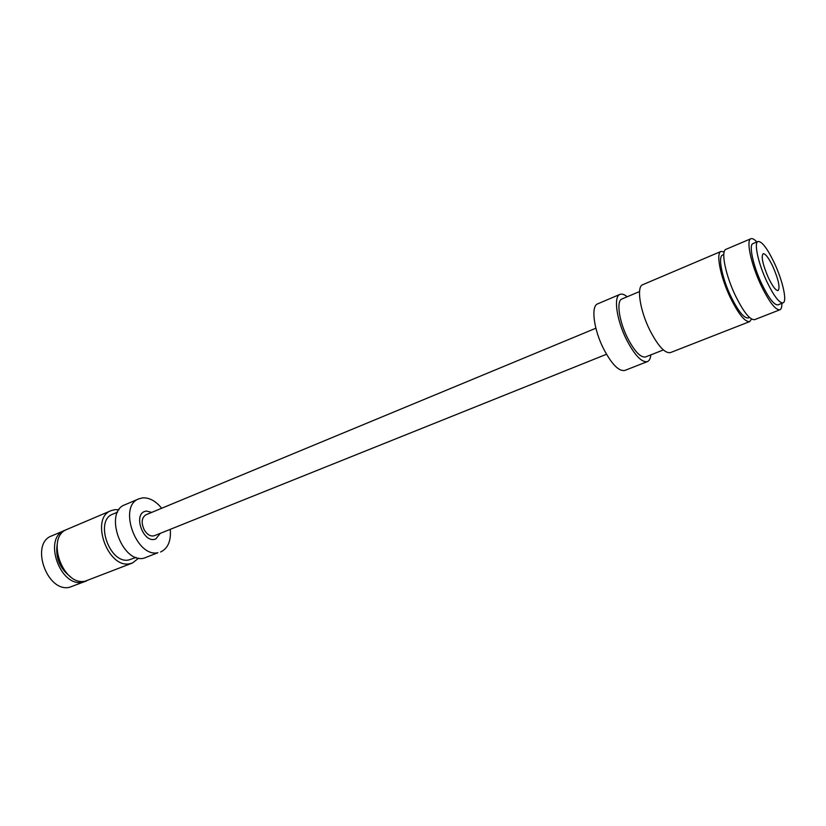 <?xml version="1.0" encoding="UTF-8"?>
<svg xmlns="http://www.w3.org/2000/svg" width="826" height="826" viewBox="0 0 826 826"><rect width="100%" height="100%" fill="white"/><g stroke="black" fill="none" stroke-linecap="round" stroke-linejoin="round"><path stroke-width="1.24" d="M160.296 533.348L155.732 539.017L154.204 539.419C142.836 541.794 133.606 515.145 144.519 511.511L146.326 511.046L151.736 512.378M138.913 498.821L124.932 504.769C103.694 511.913 121.69 563.332 143.734 558.262L157.911 552.718C136.001 557.705 117.829 505.894 138.913 498.821L142.661 497.882C149.423 497.531 155.753 500.99 161.659 508.258M86.668 580.843L69.549 587.296C46.855 592.758 29.798 543.405 51.708 535.888L65.904 529.931M85.388 581.421L82.59 582.196C59.999 587.585 42.776 537.871 64.573 530.416M117.591 512.141L112.77 514.175C94.34 520.39 109.621 564.313 128.753 559.966L136.053 557.395M70.561 576.796C59.678 568.515 55.228 557.622 57.221 544.086M118.954 509.776L114.959 509.642L111.159 510.623L67.174 529.311C45.399 536.755 62.642 586.543 85.223 581.163L132.521 562.981L138.685 558.128M111.159 510.623C89.786 517.84 107.607 568.866 129.785 563.724L132.521 562.981M170.259 529.342C171.189 540.885 167.967 548.443 160.605 551.995M595.887 328.221L145.923 514.794C141.504 517.788 140.998 522.93 144.426 530.22C147.493 534.907 150.838 536.735 154.441 535.692L606.511 354.271M768.366 277.701C762.77 264.619 761.014 256.628 763.11 253.716C765.423 253.551 768.696 257.857 772.929 266.643C778.484 279.601 780.219 287.572 778.133 290.535C775.872 290.742 772.62 286.467 768.366 277.701M774.396 263.081C782.759 280.819 787.385 301.666 783.038 302.853C779.3 303.214 773.879 296.1 766.796 281.521C758.216 263.401 753.735 242.545 758 241.481C761.882 241.223 767.354 248.43 774.396 263.081M758 241.481L752.951 243.618C748.624 244.702 753.044 265.538 761.624 283.617C768.717 298.155 774.148 305.238 777.937 304.866L783.038 302.853M650.867 354.86C650.465 358.556 649.298 360.807 647.388 361.612C641.668 362.645 634.688 355.294 626.449 339.538C616.547 319.899 613.336 296.379 619.954 294.386C621.885 293.612 624.291 294.407 627.171 296.771M619.954 294.386L597.652 303.865C590.776 305.981 593.677 329.378 603.569 348.789C611.798 364.359 618.88 371.576 624.817 370.44L647.388 361.612M756.843 241.966C754.314 239.261 752.331 238.177 750.896 238.735C745.888 239.994 750.999 264.165 760.963 285.166C769.202 302.027 775.5 310.235 779.878 309.791C781.293 309.182 781.954 307.024 781.871 303.318M750.896 238.735L725.992 249.318C720.664 250.722 725.393 274.779 735.357 295.512C743.596 312.166 750.039 320.209 754.675 319.641L779.878 309.791M663.361 349.945L645.571 356.946C640.625 357.834 634.605 351.484 627.502 337.896C618.984 320.994 616.206 300.716 621.926 298.991L639.541 291.547M723.793 254.522L722.595 255.028C717.763 256.308 721.945 277.856 730.865 296.379C738.248 311.278 744.05 318.464 748.263 317.938L749.481 317.463M751.577 319.063L749.698 321.593C745 322.181 738.537 314.169 730.298 297.556C720.334 276.875 715.677 252.839 721.067 251.414L724.185 251.909M749.698 321.593L670.402 352.609C664.909 353.549 658.033 346.042 649.794 330.101C639.871 310.225 636.35 286.591 642.711 284.712L721.067 251.414"/></g></svg>
